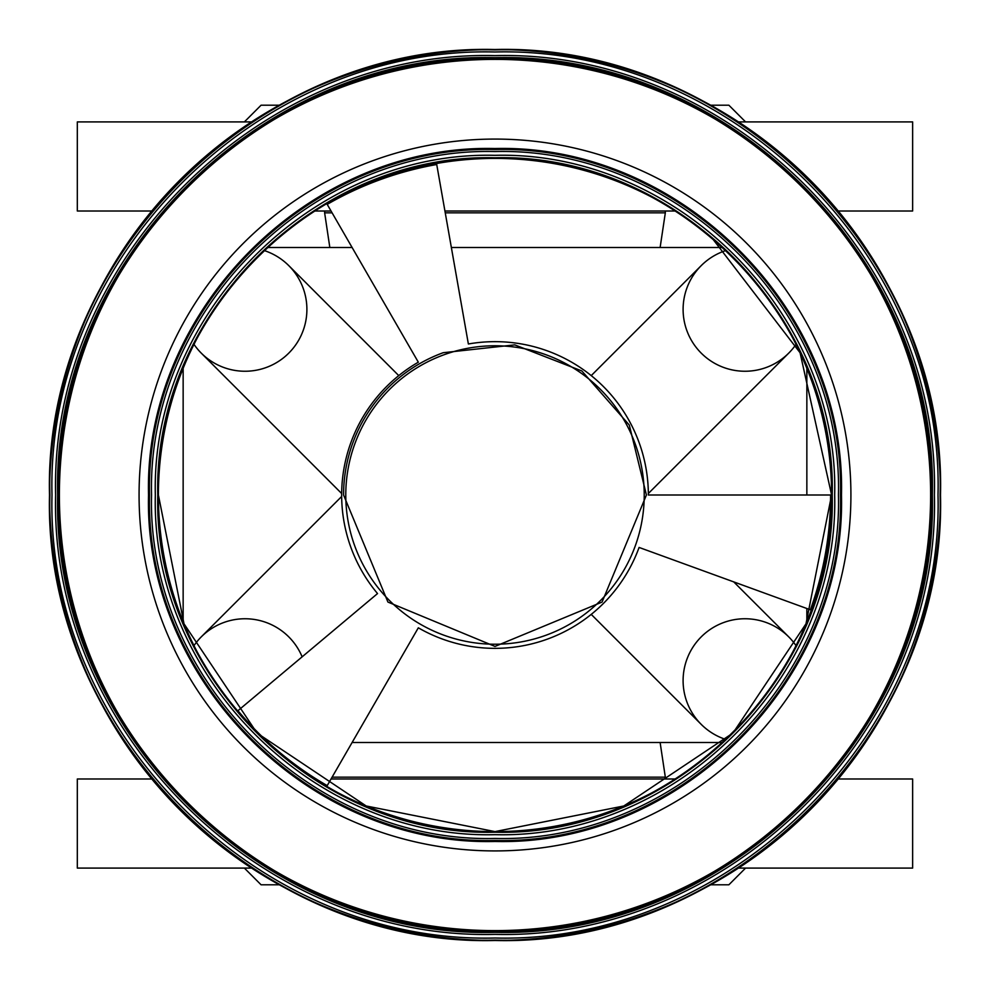 <?xml version="1.0" encoding="UTF-8"?>
<svg xmlns="http://www.w3.org/2000/svg" width="990" height="990" viewBox="0 0 990 990"><rect width="100%" height="100%" fill="white"/><g stroke="black" fill="none" stroke-linecap="round" stroke-linejoin="round"><path stroke-width="1.49" d="M738.453 121.906L912.632 121.906L912.632 211.006L838.245 211.006M675.687 211.006L444.931 211.006M331.031 211.006L314.313 211.006M151.755 211.006L77.319 211.006L77.319 121.906L251.547 121.906M710.696 105.2L728.863 105.2L710.696 105.2M279.304 105.2L261.088 105.2L244.381 121.906M738.453 868.094L912.632 868.094L912.632 778.994L838.245 778.994M675.687 778.994L331.031 778.994M151.755 778.994L77.319 778.994L77.319 868.094L251.547 868.094M745.569 868.094L728.863 884.8L710.696 884.8M279.304 884.8L261.088 884.8L244.381 868.094M660.12 742.5L665.33 777.162L332.096 777.162M324.633 211.006L324.633 212.838L332.096 212.838M445.253 212.838L665.33 212.838L660.12 247.5M549.784 162.892L549.784 162.892A336.6 336.6 0 0 1 795.329 343.01L795.329 343.01A336.6 336.6 0 0 0 549.784 162.892A336.6 336.6 0 0 1 795.329 343.01A336.6 336.6 0 0 0 549.784 162.892M418.325 362.192A153.351 153.351 0 0 0 377.536 593.567L237.154 711.365A336.6 336.6 0 0 0 326.7 786.505L418.325 627.808A153.351 153.351 0 0 0 639.095 547.445L811.305 610.125A336.6 336.6 0 0 0 831.6 495L648.351 495A153.351 153.351 0 0 0 468.369 343.988L436.553 163.511A336.6 336.6 0 0 0 326.7 203.495L418.325 362.192M49.5 495C43.362 733.095 257.016 946.7 495.111 940.5C733.12 946.576 946.638 733.008 940.5 495C946.638 256.905 732.984 43.3 494.889 49.5C256.88 43.424 43.362 256.992 49.5 495C43.387 733.083 257.029 946.675 495.111 940.475C733.12 946.551 946.613 732.996 940.475 495C946.613 256.917 732.971 43.325 494.889 49.525C256.893 43.449 43.387 257.004 49.525 495A445.5 445.5 0 0 0 717.75 880.815A445.5 445.5 0 0 0 717.75 109.185A445.5 445.5 0 0 0 49.5 495M49.884 495C43.746 732.885 257.227 946.316 495.111 940.116C732.922 946.193 946.254 732.81 940.116 495C946.254 257.115 732.773 43.684 494.889 49.884C257.078 43.807 43.758 257.19 49.884 495M52 495C45.886 731.759 258.353 944.175 495.111 938.013C731.796 944.052 944.113 731.684 938.013 495C944.113 258.242 731.647 45.825 494.889 51.987C258.204 45.948 45.899 258.316 52 495M55.613 495C49.562 729.828 260.283 940.5 495.111 934.387C729.865 940.376 940.438 729.741 934.387 495C940.451 260.172 729.717 49.5 494.889 55.613C260.147 49.624 49.562 260.259 55.613 495M57.643 495C51.616 728.739 261.372 938.446 495.111 932.357C728.776 938.322 938.371 728.665 932.357 495C938.384 261.261 728.628 51.554 494.889 57.643C261.236 51.678 51.629 261.335 57.643 495M58.657 495C52.643 728.207 261.904 937.419 495.111 931.343C728.232 937.295 937.357 728.12 931.343 495C937.369 261.793 728.096 52.581 494.889 58.657C261.768 52.705 52.643 261.88 58.657 495M59.152 495C53.138 727.935 262.177 936.924 495.111 930.848C727.972 936.8 936.862 727.86 930.86 495C936.862 262.065 727.823 53.076 494.889 59.152C262.028 53.2 53.151 262.14 59.152 495M59.388 495A435.612 435.612 0 0 0 712.812 872.252A435.612 435.612 0 0 0 712.812 117.748A435.612 435.612 0 0 0 59.388 495M148.525 495C143.748 680.167 309.92 846.302 495.087 841.475C680.192 846.202 846.252 680.105 841.475 495C846.252 309.833 680.08 143.699 494.913 148.525C309.808 143.798 143.748 309.895 148.525 495M149.515 495C144.75 679.647 310.439 845.299 495.087 840.485C679.672 845.2 845.25 679.586 840.498 495C845.25 310.353 679.561 144.701 494.913 149.515C310.328 144.8 144.75 310.415 149.515 495M151.544 495C146.805 678.558 311.528 843.245 495.087 838.456C678.583 843.146 843.195 678.496 838.456 495C843.195 311.442 678.472 146.755 494.913 151.544C311.417 146.854 146.817 311.504 151.544 495M155.331 495C150.641 676.541 313.558 839.396 495.087 834.669C676.566 839.31 839.347 676.467 834.669 495C839.359 313.459 676.455 150.604 494.913 155.331C313.446 150.69 150.653 313.533 155.331 495M157.769 495C153.116 675.23 314.857 836.921 495.087 832.231C675.254 836.835 836.872 675.168 832.231 495C836.884 314.771 675.143 153.079 494.913 157.769C314.746 153.165 153.128 314.832 157.769 495M158.301 495C153.648 674.945 315.142 836.389 495.087 831.711C674.97 836.303 836.34 674.883 831.711 495C836.352 315.055 674.871 153.611 494.913 158.289C315.03 153.698 153.66 315.117 158.301 495M831.6 495A336.6 336.6 0 0 0 352.749 189.931A336.6 336.6 0 0 0 158.4 495C153.747 674.895 315.191 836.29 495.087 831.612C674.92 836.204 836.253 674.834 831.612 495C836.253 315.105 674.809 153.71 494.913 158.388C315.08 153.797 153.759 315.167 158.388 495C153.759 674.895 315.191 836.29 495.087 831.6C674.92 836.191 836.241 674.834 831.6 495C836.241 315.105 674.809 153.71 494.913 158.4C315.08 153.809 153.759 315.167 158.4 495L184.016 623.811L256.992 733.008L366.189 805.984L495 831.6L623.811 805.984L733.008 733.008L805.984 623.811L831.6 495L800.068 352.749L711.365 237.154A336.6 336.6 0 0 0 436.553 163.511M443.211 352.712A151.421 151.421 0 0 0 343.579 495L387.932 602.068L495 646.421L602.068 602.068L646.421 495L629.306 425.081L581.848 370.965L514.763 344.879L443.211 352.712M345.782 495A149.218 149.218 0 0 0 569.609 624.232A149.218 149.218 0 0 0 569.609 365.768A149.218 149.218 0 0 0 345.782 495M341.661 493.515L201.267 353.133A61.875 61.875 0 0 1 193.99 344.359A61.875 61.875 0 0 0 284.563 356.969A61.875 61.875 0 0 0 263.761 250.408M341.661 496.485L201.267 636.867M398.76 375.606L288.783 265.617M591.24 375.606L701.229 265.617A61.875 61.875 0 0 1 726.239 250.408A61.875 61.875 0 0 0 726.66 368.478A61.875 61.875 0 0 0 796.01 344.359A61.875 61.875 0 0 1 788.733 353.133L648.339 493.515M733.751 581.897L788.733 636.867A61.875 61.875 0 0 1 796.01 645.641A61.875 61.875 0 0 0 701.229 636.867A61.875 61.875 0 0 0 726.239 739.592A61.875 61.875 0 0 1 701.229 724.383L591.24 614.394M806.85 621.683L806.85 608.504M806.85 495L806.85 368.317M352.106 742.5L723.133 742.5M183.15 368.317L183.15 621.683M723.133 247.5L451.366 247.5M352.106 247.5L266.867 247.5M302.136 656.828A61.875 61.875 0 0 0 193.99 645.641M326.7 203.495A336.6 336.6 0 0 0 237.154 711.365M326.7 786.505A336.6 336.6 0 0 0 811.305 610.125M810.352 609.778A335.585 335.585 0 0 0 830.585 495M436.726 164.513A335.585 335.585 0 0 0 327.207 204.373M237.922 710.709A335.585 335.585 0 0 0 327.207 785.627M139.07 495A355.93 355.93 0 0 0 672.965 803.237A355.93 355.93 0 0 0 672.965 186.763A355.93 355.93 0 0 0 139.07 495M728.863 105.2L745.569 121.906M665.33 777.162L665.33 778.994M665.33 211.006L665.33 212.838M324.633 212.838L329.831 247.5"/></g></svg>
